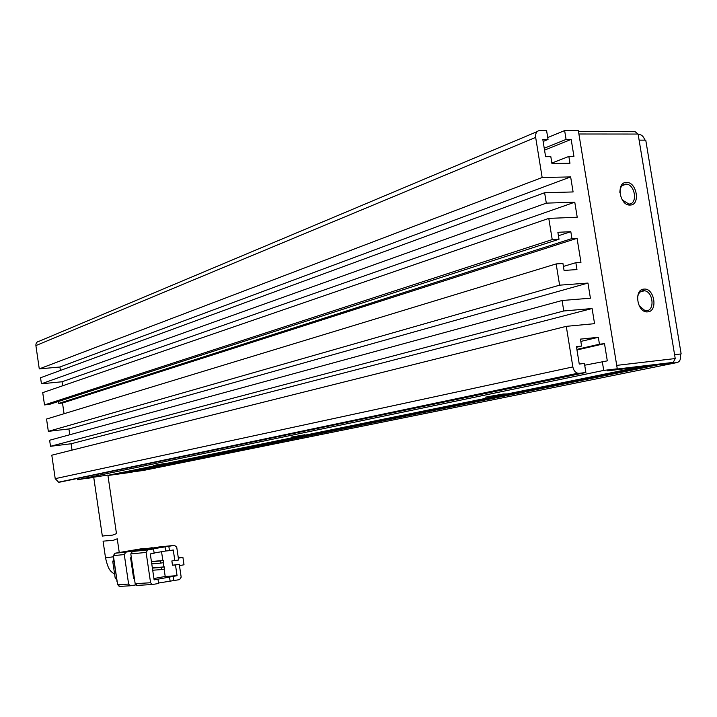 <?xml version="1.0" encoding="UTF-8"?>
<svg xmlns="http://www.w3.org/2000/svg" width="717" height="717" viewBox="0 0 717 717"><rect width="100%" height="100%" fill="white"/><g stroke="black" fill="none" stroke-linecap="round" stroke-linejoin="round"><path stroke-width="1.08" d="M93.748 477.441L88.272 478.194L93.721 477.271M675.226 358.554L638.103 134.052L578.897 133.998L616.719 365.374L675.226 358.554L673.263 362.39L614.801 369.318L607.442 370.841L639.223 367.059L107.917 475.326L132.018 472.198L107.944 475.496M647.729 311.85C637.296 313.365 633.353 289.354 643.974 289.094C654.343 287.732 658.26 311.429 647.729 311.85M639.143 305.792L645.094 310.694L646.51 310.757C655.033 310.497 653.133 291.658 644.511 290.752L643.212 290.69C639.645 291.308 637.727 294.078 637.449 298.998M630.135 205.053C619.649 205.985 615.733 182.136 626.416 182.45C636.839 181.67 640.729 205.205 630.135 205.053M622.275 199.962L628.943 204.049C637.87 204.228 635.298 184.583 626.353 184.144L625.663 184.117C621.926 184.592 619.99 187.37 619.855 192.461M638.103 134.052L635.145 131.713L578.502 131.596M673.263 362.39L665.788 363.904L607.442 370.841L617.274 368.807L578.341 130.619L564.638 130.584L566.072 139.421L571.171 139.412L573.941 156.396L568.85 156.44L569.961 163.261L551.938 163.503L550.817 156.629L545.61 156.682L542.814 139.465L548.03 139.457L546.578 130.53L539.793 130.512C536.683 130.924 535.303 133.219 535.662 137.404L542.16 177.502L570.651 176.92L573.098 191.95L544.624 192.739L546.309 203.135L574.774 202.194L577.221 217.242L548.783 218.398L552.215 239.577L559.009 239.236L557.88 232.308L570.813 231.69L571.933 238.573L577.06 238.313L580.967 262.359L575.85 262.682L563.419 266.419M639.116 140.156L645.757 140.138L681.15 353.938L674.58 354.691M117.238 538.781L113.313 540.304L103.078 541.156L105.516 557.844L113.537 556.777M130.799 553.927L146.107 552.431L150.588 582.751L135.172 583.674L130.799 553.927L132.394 551.49L158.842 546.999L174.518 545.377L149.763 549.33L153.519 548.953L154.155 553.264L150.292 553.927L154.128 579.883L177.072 575.688L175.486 564.969L172.492 565.211L179.268 564.297L175.486 564.969M137.395 585.448L135.172 583.674M157.982 579.175L158.627 583.495L152.094 584.543L150.588 582.751M146.107 552.431L147.72 549.939L153.519 548.953M131.354 557.727L130.593 557.799L133.685 578.816L134.455 578.771M130.593 557.799L131.345 557.674M158.556 583.029L179.6 579.623L181.177 577.131L179.268 564.297M172.492 565.211L171.856 560.945L178.632 560.022L176.723 547.196L174.518 545.377M152.174 547.689L125.878 552.144L114.944 553.246L140.989 548.846L153.366 547.931M124.283 554.573L128.621 584.068L117.633 584.722L113.367 555.639L124.283 554.573L125.878 552.144M135.782 584.92L130.091 585.798L128.621 584.068M173.917 580.671L173.281 576.378M179.465 565.605L184.018 564.79L182.907 557.36L178.291 557.763M178.354 558.158L182.907 557.36M174.849 560.685L173.254 549.984L169.463 550.638L168.827 546.345M165.027 546.739L165.663 551.006L154.11 552.986M169.463 550.638L165.663 551.006M170.09 580.904L169.463 576.629M153.931 578.529L165.206 576.477L177.072 575.688M152.363 567.918L164.363 566.869L161.307 567.416L161.621 569.567L164.686 569.02L164.363 566.869M165.206 576.477L164.121 569.128M163.79 566.914L163.162 562.675M162.84 560.479L161.54 551.714M151.421 561.554L163.413 560.425L160.348 560.963L160.671 563.114L163.727 562.576L163.413 560.425M152.703 570.239L161.621 569.567M151.762 563.858L160.671 563.114M117.633 584.722L119.82 586.452M114.944 553.246L113.367 555.639M152.389 568.115L161.307 567.416M151.448 561.725L160.348 560.963M113.671 557.709L113.895 559.26M117.059 580.806L113.627 559.287M116.781 580.824L117.283 582.312M116.351 577.884L115.168 577.965L112.766 561.545L113.94 561.438M115.168 577.965L116.611 579.668M113.653 559.439L112.766 561.545M109.54 535.402L102.325 536.029L112.551 535.115L116.477 533.636L107.882 475.066L93.712 477.19M164.928 463.496L153.617 465.405L164.928 463.496M304.958 434.744L291.03 437.128L304.958 434.744M503.271 394.018L485.167 397.2L506.677 393.938L503.271 394.018M77.337 478.822L77.472 479.736L93.73 477.155M638.184 134.518L639.483 134.527C641.984 134.948 643.758 136.822 644.807 140.138M547.725 137.556L564.638 130.584M585.888 372.517L59.556 482.191L579.184 373.315L585.888 372.517L584.418 363.465L579.255 364.057L576.432 346.607L581.595 346.069L580.465 339.114L598.337 337.304L599.457 344.196L604.503 343.667L607.308 360.857L584.705 365.213M77.472 479.736L603.732 370.411L602.262 361.44M603.732 370.411L617.274 368.807M556.159 263.919L559.61 285.169L587.949 283.072L68.931 428.954L48.335 431.347L46.551 419.042L556.159 263.919L562.944 263.498L564.064 270.434L576.97 269.574L575.85 262.682M587.949 283.072L590.414 298.2L562.092 300.504L563.786 310.972L592.099 308.525L594.563 323.672L566.278 326.343L572.856 366.925L55.209 478.66L58.588 482.191L59.556 482.191M579.184 373.315L577.83 373.243C575.231 372.455 573.573 370.348 572.856 366.925M646.411 366.208L119.963 473.677L646.411 366.208M680.263 354.126L680.487 355.48C680.863 359.477 679.689 361.843 676.956 362.578L658.269 364.792L128.935 472.44L143.552 470.415M566.278 326.343L51.803 455.187L55.209 478.66M562.092 300.504L49.625 440.238L50.513 446.297L71.091 443.769L72.023 450.124M68.931 428.954L69.782 434.744M58.498 401.466L58.776 403.411L62.504 403.017L64.064 413.709M548.783 218.398L42.724 392.638L44.508 404.926L49.401 404.406L559.009 239.236M544.624 192.739L40.555 377.742L41.434 383.783L62.056 381.767L62.639 385.782M537.078 131.659L39.085 341.265C36.836 341.695 35.769 343.129 35.895 345.585L39.274 368.897L59.905 367.005L60.407 370.456M566.072 139.421L544.239 148.258M604.503 343.667L576.97 349.968M580.833 341.417L598.337 337.304M592.099 308.525L71.091 443.769M50.513 446.297L563.786 310.972M48.335 431.347L559.61 285.169M62.504 403.017L577.06 238.313M570.813 231.69L558.435 235.741M44.508 404.926L552.215 239.577M62.056 381.767L574.774 202.194M41.434 383.783L546.309 203.135M59.905 367.005L570.651 176.92M39.274 368.897L542.16 177.502M544.544 150.14L571.171 139.412M599.457 344.196L576.88 349.376M581.595 346.069L576.531 347.234M58.776 403.411L571.933 238.573M548.03 139.457L543.136 141.464M551.866 163.064L568.85 156.44M113.447 566.188L114.388 572.668M147.72 549.939L132.394 551.49M535.662 137.404L35.895 345.585M676.956 362.578L143.158 470.495M640.353 291.846L644.511 290.752M622.186 185.604L626.353 184.144M114.63 574.29C110.427 571.028 108.473 570.598 105.516 557.844M119.255 552.52L117.247 538.852M152.094 584.543L136.66 585.422M119.085 586.434L130.091 585.798M102.325 536.029L93.712 477.163M102.334 536.11L106.125 535.491M577.83 373.243L58.588 482.191"/></g></svg>
